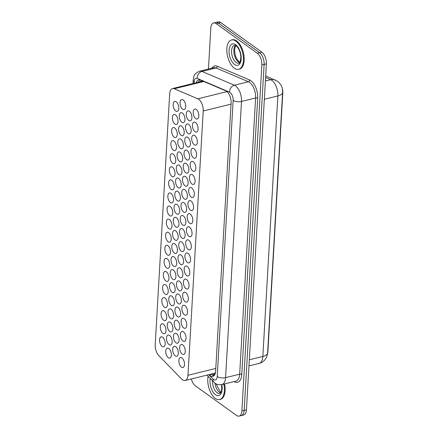 <?xml version="1.0" encoding="UTF-8"?>
<svg xmlns="http://www.w3.org/2000/svg" width="438" height="438" viewBox="0 0 438 438"><rect width="100%" height="100%" fill="white"/><g stroke="black" fill="none" stroke-linecap="round" stroke-linejoin="round"><path stroke-width="0.66" d="M181.436 367.143A5.13 2.628 76.2 0 1 178.912 361.821A5.13 2.628 76.2 0 1 180.472 357.567A5.13 2.628 76.2 0 1 181.962 357.955A5.13 2.628 76.2 0 1 184.486 363.277A5.13 2.628 76.2 0 1 182.925 367.531A5.13 2.628 76.2 0 1 181.436 367.143M182.186 354.063A5.13 2.628 76.2 0 1 179.668 348.741A5.13 2.628 76.2 0 1 181.228 344.487A5.13 2.628 76.2 0 1 182.717 344.876A5.13 2.628 76.2 0 1 185.241 350.197A5.13 2.628 76.2 0 1 183.675 354.451A5.13 2.628 76.2 0 1 182.186 354.063M182.942 340.983A5.13 2.628 76.2 0 1 180.423 335.661A5.13 2.628 76.2 0 1 181.984 331.407A5.13 2.628 76.2 0 1 183.473 331.796A5.13 2.628 76.2 0 1 185.991 337.118A5.13 2.628 76.2 0 1 184.431 341.372A5.13 2.628 76.2 0 1 182.942 340.983M183.697 327.903A5.13 2.628 76.2 0 1 181.173 322.582A5.13 2.628 76.2 0 1 182.739 318.327A5.13 2.628 76.2 0 1 184.228 318.716A5.13 2.628 76.2 0 1 186.747 324.038A5.13 2.628 76.2 0 1 185.186 328.292A5.13 2.628 76.2 0 1 183.697 327.903M184.453 314.823A5.13 2.628 76.2 0 1 181.929 309.502A5.13 2.628 76.2 0 1 183.489 305.248A5.13 2.628 76.2 0 1 184.978 305.636A5.13 2.628 76.2 0 1 187.502 310.958A5.13 2.628 76.2 0 1 185.942 315.212A5.13 2.628 76.2 0 1 184.453 314.823M185.203 301.744A5.13 2.628 76.2 0 1 182.684 296.422A5.13 2.628 76.2 0 1 184.245 292.168A5.13 2.628 76.2 0 1 185.734 292.557A5.13 2.628 76.2 0 1 188.258 297.878A5.13 2.628 76.2 0 1 186.692 302.132A5.13 2.628 76.2 0 1 185.203 301.744M185.958 288.664A5.13 2.628 76.2 0 1 183.44 283.342A5.13 2.628 76.2 0 1 185 279.088A5.13 2.628 76.2 0 1 186.489 279.477A5.13 2.628 76.2 0 1 189.008 284.799A5.13 2.628 76.2 0 1 187.448 289.053A5.13 2.628 76.2 0 1 185.958 288.664M186.714 275.584A5.13 2.628 76.2 0 1 184.19 270.262A5.13 2.628 76.2 0 1 185.756 266.008A5.13 2.628 76.2 0 1 187.245 266.397A5.13 2.628 76.2 0 1 189.764 271.719A5.13 2.628 76.2 0 1 188.203 275.973A5.13 2.628 76.2 0 1 186.714 275.584M187.469 262.504A5.13 2.628 76.2 0 1 184.946 257.183A5.13 2.628 76.2 0 1 186.506 252.923A5.13 2.628 76.2 0 1 187.995 253.317A5.13 2.628 76.2 0 1 190.519 258.639A5.13 2.628 76.2 0 1 188.959 262.893A5.13 2.628 76.2 0 1 187.469 262.504M188.22 249.425A5.13 2.628 76.2 0 1 185.701 244.103A5.13 2.628 76.2 0 1 187.261 239.843A5.13 2.628 76.2 0 1 188.751 240.232A5.13 2.628 76.2 0 1 191.275 245.559A5.13 2.628 76.2 0 1 189.709 249.813A5.13 2.628 76.2 0 1 188.22 249.425M188.975 236.345A5.13 2.628 76.2 0 1 186.457 231.023A5.13 2.628 76.2 0 1 188.017 226.764A5.13 2.628 76.2 0 1 189.506 227.152A5.13 2.628 76.2 0 1 192.025 232.474A5.13 2.628 76.2 0 1 190.464 236.734A5.13 2.628 76.2 0 1 188.975 236.345M189.731 223.265A5.13 2.628 76.2 0 1 187.207 217.943A5.13 2.628 76.2 0 1 188.773 213.684A5.13 2.628 76.2 0 1 190.262 214.072A5.13 2.628 76.2 0 1 192.78 219.394A5.13 2.628 76.2 0 1 191.22 223.654A5.13 2.628 76.2 0 1 189.731 223.265M190.486 210.185A5.13 2.628 76.2 0 1 187.962 204.858A5.13 2.628 76.2 0 1 189.523 200.604A5.13 2.628 76.2 0 1 191.012 200.993A5.13 2.628 76.2 0 1 193.536 206.314A5.13 2.628 76.2 0 1 191.975 210.574A5.13 2.628 76.2 0 1 190.486 210.185M191.236 197.1A5.13 2.628 76.2 0 1 188.718 191.778A5.13 2.628 76.2 0 1 190.278 187.524A5.13 2.628 76.2 0 1 191.767 187.913A5.13 2.628 76.2 0 1 194.291 193.235A5.13 2.628 76.2 0 1 192.725 197.489A5.13 2.628 76.2 0 1 191.236 197.1M191.992 184.02A5.13 2.628 76.2 0 1 189.473 178.699A5.13 2.628 76.2 0 1 191.034 174.444A5.13 2.628 76.2 0 1 192.523 174.833A5.13 2.628 76.2 0 1 195.041 180.155A5.13 2.628 76.2 0 1 193.481 184.409A5.13 2.628 76.2 0 1 191.992 184.02M192.747 170.94A5.13 2.628 76.2 0 1 190.223 165.619A5.13 2.628 76.2 0 1 191.789 161.365A5.13 2.628 76.2 0 1 193.278 161.753A5.13 2.628 76.2 0 1 195.797 167.075A5.13 2.628 76.2 0 1 194.237 171.329A5.13 2.628 76.2 0 1 192.747 170.94M193.503 157.861A5.13 2.628 76.2 0 1 190.979 152.539A5.13 2.628 76.2 0 1 192.539 148.285A5.13 2.628 76.2 0 1 194.029 148.674A5.13 2.628 76.2 0 1 196.553 153.995A5.13 2.628 76.2 0 1 194.992 158.249A5.13 2.628 76.2 0 1 193.503 157.861M195.009 131.701A5.13 2.628 76.2 0 1 192.49 126.379A5.13 2.628 76.2 0 1 194.05 122.125A5.13 2.628 76.2 0 1 195.54 122.514A5.13 2.628 76.2 0 1 198.058 127.836A5.13 2.628 76.2 0 1 196.498 132.09A5.13 2.628 76.2 0 1 195.009 131.701M194.253 144.781A5.13 2.628 76.2 0 1 191.734 139.459A5.13 2.628 76.2 0 1 193.295 135.205A5.13 2.628 76.2 0 1 194.784 135.594A5.13 2.628 76.2 0 1 197.308 140.916A5.13 2.628 76.2 0 1 195.742 145.17A5.13 2.628 76.2 0 1 194.253 144.781M195.764 118.621A5.13 2.628 76.2 0 1 193.24 113.3A5.13 2.628 76.2 0 1 194.806 109.046A5.13 2.628 76.2 0 1 196.295 109.434A5.13 2.628 76.2 0 1 198.814 114.756A5.13 2.628 76.2 0 1 197.253 119.01A5.13 2.628 76.2 0 1 195.764 118.621M162.12 346.425A5.13 2.628 76.2 0 1 159.602 341.103A5.13 2.628 76.2 0 1 161.162 336.844A5.13 2.628 76.2 0 1 162.651 337.233A5.13 2.628 76.2 0 1 165.17 342.56A5.13 2.628 76.2 0 1 163.609 346.814A5.13 2.628 76.2 0 1 162.12 346.425M162.876 333.345A5.13 2.628 76.2 0 1 160.352 328.024A5.13 2.628 76.2 0 1 161.918 323.764A5.13 2.628 76.2 0 1 163.407 324.153A5.13 2.628 76.2 0 1 165.925 329.475A5.13 2.628 76.2 0 1 164.365 333.734A5.13 2.628 76.2 0 1 162.876 333.345M163.631 320.266A5.13 2.628 76.2 0 1 161.107 314.944A5.13 2.628 76.2 0 1 162.668 310.684A5.13 2.628 76.2 0 1 164.157 311.073A5.13 2.628 76.2 0 1 166.681 316.395A5.13 2.628 76.2 0 1 165.121 320.654A5.13 2.628 76.2 0 1 163.631 320.266M164.381 307.186A5.13 2.628 76.2 0 1 161.863 301.859A5.13 2.628 76.2 0 1 163.423 297.605A5.13 2.628 76.2 0 1 164.912 297.993A5.13 2.628 76.2 0 1 167.436 303.315A5.13 2.628 76.2 0 1 165.871 307.575A5.13 2.628 76.2 0 1 164.381 307.186M165.137 294.101A5.13 2.628 76.2 0 1 162.618 288.779A5.13 2.628 76.2 0 1 164.179 284.525A5.13 2.628 76.2 0 1 165.668 284.914A5.13 2.628 76.2 0 1 168.187 290.235A5.13 2.628 76.2 0 1 166.626 294.489A5.13 2.628 76.2 0 1 165.137 294.101M165.892 281.021A5.13 2.628 76.2 0 1 163.369 275.699A5.13 2.628 76.2 0 1 164.934 271.445A5.13 2.628 76.2 0 1 166.424 271.834A5.13 2.628 76.2 0 1 168.942 277.155A5.13 2.628 76.2 0 1 167.382 281.41A5.13 2.628 76.2 0 1 165.892 281.021M166.648 267.941A5.13 2.628 76.2 0 1 164.124 262.619A5.13 2.628 76.2 0 1 165.684 258.365A5.13 2.628 76.2 0 1 167.174 258.754A5.13 2.628 76.2 0 1 169.698 264.076A5.13 2.628 76.2 0 1 168.137 268.33A5.13 2.628 76.2 0 1 166.648 267.941M167.398 254.861A5.13 2.628 76.2 0 1 164.88 249.54A5.13 2.628 76.2 0 1 166.44 245.285A5.13 2.628 76.2 0 1 167.929 245.674A5.13 2.628 76.2 0 1 170.453 250.996A5.13 2.628 76.2 0 1 168.887 255.25A5.13 2.628 76.2 0 1 167.398 254.861M168.154 241.781A5.13 2.628 76.2 0 1 165.635 236.46A5.13 2.628 76.2 0 1 167.196 232.206A5.13 2.628 76.2 0 1 168.685 232.594A5.13 2.628 76.2 0 1 171.203 237.916A5.13 2.628 76.2 0 1 169.643 242.17A5.13 2.628 76.2 0 1 168.154 241.781M171.926 176.383A5.13 2.628 76.2 0 1 169.402 171.061A5.13 2.628 76.2 0 1 170.968 166.801A5.13 2.628 76.2 0 1 172.457 167.19A5.13 2.628 76.2 0 1 174.976 172.517A5.13 2.628 76.2 0 1 173.415 176.771A5.13 2.628 76.2 0 1 171.926 176.383M171.17 189.462A5.13 2.628 76.2 0 1 168.652 184.141A5.13 2.628 76.2 0 1 170.212 179.887A5.13 2.628 76.2 0 1 171.701 180.275A5.13 2.628 76.2 0 1 174.22 185.597A5.13 2.628 76.2 0 1 172.66 189.851A5.13 2.628 76.2 0 1 171.17 189.462M174.943 124.058A5.13 2.628 76.2 0 1 172.419 118.736A5.13 2.628 76.2 0 1 173.985 114.482A5.13 2.628 76.2 0 1 175.474 114.871A5.13 2.628 76.2 0 1 177.992 120.193A5.13 2.628 76.2 0 1 176.432 124.447A5.13 2.628 76.2 0 1 174.943 124.058M174.187 137.143A5.13 2.628 76.2 0 1 171.669 131.816A5.13 2.628 76.2 0 1 173.229 127.562A5.13 2.628 76.2 0 1 174.718 127.951A5.13 2.628 76.2 0 1 177.237 133.272A5.13 2.628 76.2 0 1 175.676 137.532A5.13 2.628 76.2 0 1 174.187 137.143M173.432 150.223A5.13 2.628 76.2 0 1 170.913 144.901A5.13 2.628 76.2 0 1 172.473 140.642A5.13 2.628 76.2 0 1 173.963 141.031A5.13 2.628 76.2 0 1 176.487 146.352A5.13 2.628 76.2 0 1 174.921 150.612A5.13 2.628 76.2 0 1 173.432 150.223M172.681 163.303A5.13 2.628 76.2 0 1 170.158 157.981A5.13 2.628 76.2 0 1 171.718 153.722A5.13 2.628 76.2 0 1 173.207 154.11A5.13 2.628 76.2 0 1 175.731 159.432A5.13 2.628 76.2 0 1 174.171 163.692A5.13 2.628 76.2 0 1 172.681 163.303M170.415 202.542A5.13 2.628 76.2 0 1 167.896 197.22A5.13 2.628 76.2 0 1 169.457 192.966A5.13 2.628 76.2 0 1 170.946 193.355A5.13 2.628 76.2 0 1 173.47 198.677A5.13 2.628 76.2 0 1 171.904 202.931A5.13 2.628 76.2 0 1 170.415 202.542M169.665 215.622A5.13 2.628 76.2 0 1 167.141 210.3A5.13 2.628 76.2 0 1 168.701 206.046A5.13 2.628 76.2 0 1 170.19 206.435A5.13 2.628 76.2 0 1 172.714 211.757A5.13 2.628 76.2 0 1 171.154 216.011A5.13 2.628 76.2 0 1 169.665 215.622M168.909 228.702A5.13 2.628 76.2 0 1 166.385 223.38A5.13 2.628 76.2 0 1 167.951 219.126A5.13 2.628 76.2 0 1 169.44 219.515A5.13 2.628 76.2 0 1 171.959 224.836A5.13 2.628 76.2 0 1 170.398 229.09A5.13 2.628 76.2 0 1 168.909 228.702M175.698 110.978A5.13 2.628 76.2 0 1 173.174 105.657A5.13 2.628 76.2 0 1 174.735 101.402A5.13 2.628 76.2 0 1 176.224 101.791A5.13 2.628 76.2 0 1 178.748 107.113A5.13 2.628 76.2 0 1 177.187 111.367A5.13 2.628 76.2 0 1 175.698 110.978M168.307 357.693A5.13 2.628 76.2 0 1 165.788 352.371A5.13 2.628 76.2 0 1 167.349 348.111A5.13 2.628 76.2 0 1 168.838 348.5A5.13 2.628 76.2 0 1 171.357 353.822A5.13 2.628 76.2 0 1 169.796 358.081A5.13 2.628 76.2 0 1 168.307 357.693M169.063 344.613A5.13 2.628 76.2 0 1 166.539 339.291A5.13 2.628 76.2 0 1 168.104 335.032A5.13 2.628 76.2 0 1 169.594 335.42A5.13 2.628 76.2 0 1 172.112 340.742A5.13 2.628 76.2 0 1 170.552 345.002A5.13 2.628 76.2 0 1 169.063 344.613M169.813 331.533A5.13 2.628 76.2 0 1 167.294 326.206A5.13 2.628 76.2 0 1 168.854 321.952A5.13 2.628 76.2 0 1 170.344 322.341A5.13 2.628 76.2 0 1 172.868 327.662A5.13 2.628 76.2 0 1 171.302 331.922A5.13 2.628 76.2 0 1 169.813 331.533M170.568 318.448A5.13 2.628 76.2 0 1 168.05 313.126A5.13 2.628 76.2 0 1 169.61 308.872A5.13 2.628 76.2 0 1 171.099 309.261A5.13 2.628 76.2 0 1 173.618 314.583A5.13 2.628 76.2 0 1 172.057 318.837A5.13 2.628 76.2 0 1 170.568 318.448M171.324 305.368A5.13 2.628 76.2 0 1 168.805 300.046A5.13 2.628 76.2 0 1 170.366 295.792A5.13 2.628 76.2 0 1 171.855 296.181A5.13 2.628 76.2 0 1 174.373 301.503A5.13 2.628 76.2 0 1 172.813 305.757A5.13 2.628 76.2 0 1 171.324 305.368M172.079 292.288A5.13 2.628 76.2 0 1 169.555 286.967A5.13 2.628 76.2 0 1 171.121 282.713A5.13 2.628 76.2 0 1 172.61 283.101A5.13 2.628 76.2 0 1 175.129 288.423A5.13 2.628 76.2 0 1 173.568 292.677A5.13 2.628 76.2 0 1 172.079 292.288M172.835 279.209A5.13 2.628 76.2 0 1 170.311 273.887A5.13 2.628 76.2 0 1 171.871 269.633A5.13 2.628 76.2 0 1 173.36 270.022A5.13 2.628 76.2 0 1 175.884 275.343A5.13 2.628 76.2 0 1 174.319 279.597A5.13 2.628 76.2 0 1 172.835 279.209M173.585 266.129A5.13 2.628 76.2 0 1 171.066 260.807A5.13 2.628 76.2 0 1 172.627 256.553A5.13 2.628 76.2 0 1 174.116 256.942A5.13 2.628 76.2 0 1 176.634 262.263A5.13 2.628 76.2 0 1 175.074 266.518A5.13 2.628 76.2 0 1 173.585 266.129M174.34 253.049A5.13 2.628 76.2 0 1 171.822 247.727A5.13 2.628 76.2 0 1 173.382 243.473A5.13 2.628 76.2 0 1 174.871 243.862A5.13 2.628 76.2 0 1 177.39 249.184A5.13 2.628 76.2 0 1 175.83 253.438A5.13 2.628 76.2 0 1 174.34 253.049M175.096 239.969A5.13 2.628 76.2 0 1 172.572 234.648A5.13 2.628 76.2 0 1 174.138 230.393A5.13 2.628 76.2 0 1 175.627 230.782A5.13 2.628 76.2 0 1 178.146 236.104A5.13 2.628 76.2 0 1 176.585 240.358A5.13 2.628 76.2 0 1 175.096 239.969M180.374 148.405A5.13 2.628 76.2 0 1 177.855 143.084A5.13 2.628 76.2 0 1 179.416 138.83A5.13 2.628 76.2 0 1 180.905 139.218A5.13 2.628 76.2 0 1 183.423 144.54A5.13 2.628 76.2 0 1 181.863 148.794A5.13 2.628 76.2 0 1 180.374 148.405M181.129 135.326A5.13 2.628 76.2 0 1 178.605 130.004A5.13 2.628 76.2 0 1 180.171 125.75A5.13 2.628 76.2 0 1 181.661 126.139A5.13 2.628 76.2 0 1 184.179 131.46A5.13 2.628 76.2 0 1 182.619 135.714A5.13 2.628 76.2 0 1 181.129 135.326M181.885 122.246A5.13 2.628 76.2 0 1 179.361 116.924A5.13 2.628 76.2 0 1 180.921 112.67A5.13 2.628 76.2 0 1 182.411 113.059A5.13 2.628 76.2 0 1 184.935 118.38A5.13 2.628 76.2 0 1 183.374 122.635A5.13 2.628 76.2 0 1 181.885 122.246M178.868 174.57A5.13 2.628 76.2 0 1 176.344 169.249A5.13 2.628 76.2 0 1 177.905 164.989A5.13 2.628 76.2 0 1 179.394 165.378A5.13 2.628 76.2 0 1 181.918 170.7A5.13 2.628 76.2 0 1 180.357 174.959A5.13 2.628 76.2 0 1 178.868 174.57M178.113 187.65A5.13 2.628 76.2 0 1 175.589 182.328A5.13 2.628 76.2 0 1 177.155 178.069A5.13 2.628 76.2 0 1 178.644 178.458A5.13 2.628 76.2 0 1 181.162 183.779A5.13 2.628 76.2 0 1 179.602 188.039A5.13 2.628 76.2 0 1 178.113 187.65M179.618 161.491A5.13 2.628 76.2 0 1 177.1 156.163A5.13 2.628 76.2 0 1 178.66 151.909A5.13 2.628 76.2 0 1 180.149 152.298A5.13 2.628 76.2 0 1 182.673 157.62A5.13 2.628 76.2 0 1 181.108 161.879A5.13 2.628 76.2 0 1 179.618 161.491M177.357 200.73A5.13 2.628 76.2 0 1 174.839 195.408A5.13 2.628 76.2 0 1 176.399 191.149A5.13 2.628 76.2 0 1 177.888 191.537A5.13 2.628 76.2 0 1 180.407 196.865A5.13 2.628 76.2 0 1 178.846 201.119A5.13 2.628 76.2 0 1 177.357 200.73M176.602 213.81A5.13 2.628 76.2 0 1 174.083 208.488A5.13 2.628 76.2 0 1 175.643 204.234A5.13 2.628 76.2 0 1 177.133 204.623A5.13 2.628 76.2 0 1 179.657 209.944A5.13 2.628 76.2 0 1 178.091 214.198A5.13 2.628 76.2 0 1 176.602 213.81M175.852 226.889A5.13 2.628 76.2 0 1 173.328 221.568A5.13 2.628 76.2 0 1 174.888 217.314A5.13 2.628 76.2 0 1 176.377 217.702A5.13 2.628 76.2 0 1 178.901 223.024A5.13 2.628 76.2 0 1 177.335 227.278A5.13 2.628 76.2 0 1 175.852 226.889M182.635 109.166A5.13 2.628 76.2 0 1 180.117 103.844A5.13 2.628 76.2 0 1 181.677 99.59A5.13 2.628 76.2 0 1 183.166 99.979A5.13 2.628 76.2 0 1 185.69 105.301A5.13 2.628 76.2 0 1 184.124 109.555A5.13 2.628 76.2 0 1 182.635 109.166M175.249 355.875A5.13 2.628 76.2 0 1 172.725 350.553A5.13 2.628 76.2 0 1 174.286 346.299A5.13 2.628 76.2 0 1 175.775 346.688A5.13 2.628 76.2 0 1 178.299 352.01A5.13 2.628 76.2 0 1 176.738 356.269A5.13 2.628 76.2 0 1 175.249 355.875M175.999 342.795A5.13 2.628 76.2 0 1 173.481 337.474A5.13 2.628 76.2 0 1 175.041 333.219A5.13 2.628 76.2 0 1 176.53 333.608A5.13 2.628 76.2 0 1 179.054 338.93A5.13 2.628 76.2 0 1 177.489 343.184A5.13 2.628 76.2 0 1 175.999 342.795M176.755 329.715A5.13 2.628 76.2 0 1 174.236 324.394A5.13 2.628 76.2 0 1 175.797 320.14A5.13 2.628 76.2 0 1 177.286 320.528A5.13 2.628 76.2 0 1 179.804 325.85A5.13 2.628 76.2 0 1 178.244 330.104A5.13 2.628 76.2 0 1 176.755 329.715M177.51 316.636A5.13 2.628 76.2 0 1 174.986 311.314A5.13 2.628 76.2 0 1 176.552 307.06A5.13 2.628 76.2 0 1 178.042 307.449A5.13 2.628 76.2 0 1 180.56 312.77A5.13 2.628 76.2 0 1 179 317.024A5.13 2.628 76.2 0 1 177.51 316.636M178.266 303.556A5.13 2.628 76.2 0 1 175.742 298.234A5.13 2.628 76.2 0 1 177.302 293.98A5.13 2.628 76.2 0 1 178.792 294.369A5.13 2.628 76.2 0 1 181.316 299.691A5.13 2.628 76.2 0 1 179.755 303.945A5.13 2.628 76.2 0 1 178.266 303.556M179.016 290.476A5.13 2.628 76.2 0 1 176.498 285.154A5.13 2.628 76.2 0 1 178.058 280.9A5.13 2.628 76.2 0 1 179.547 281.289A5.13 2.628 76.2 0 1 182.071 286.611A5.13 2.628 76.2 0 1 180.505 290.865A5.13 2.628 76.2 0 1 179.016 290.476M179.772 277.396A5.13 2.628 76.2 0 1 177.253 272.075A5.13 2.628 76.2 0 1 178.814 267.821A5.13 2.628 76.2 0 1 180.303 268.209A5.13 2.628 76.2 0 1 182.821 273.531A5.13 2.628 76.2 0 1 181.261 277.785A5.13 2.628 76.2 0 1 179.772 277.396M180.527 264.317A5.13 2.628 76.2 0 1 178.003 258.995A5.13 2.628 76.2 0 1 179.569 254.741A5.13 2.628 76.2 0 1 181.058 255.13A5.13 2.628 76.2 0 1 183.577 260.451A5.13 2.628 76.2 0 1 182.016 264.705A5.13 2.628 76.2 0 1 180.527 264.317M181.283 251.237A5.13 2.628 76.2 0 1 178.759 245.915A5.13 2.628 76.2 0 1 180.319 241.661A5.13 2.628 76.2 0 1 181.808 242.05A5.13 2.628 76.2 0 1 184.332 247.371A5.13 2.628 76.2 0 1 182.772 251.626A5.13 2.628 76.2 0 1 181.283 251.237M182.033 238.157A5.13 2.628 76.2 0 1 179.514 232.835A5.13 2.628 76.2 0 1 181.075 228.576A5.13 2.628 76.2 0 1 182.564 228.97A5.13 2.628 76.2 0 1 185.088 234.292A5.13 2.628 76.2 0 1 183.522 238.546A5.13 2.628 76.2 0 1 182.033 238.157M182.788 225.077A5.13 2.628 76.2 0 1 180.27 219.756A5.13 2.628 76.2 0 1 181.83 215.496A5.13 2.628 76.2 0 1 183.319 215.885A5.13 2.628 76.2 0 1 185.838 221.212A5.13 2.628 76.2 0 1 184.278 225.466A5.13 2.628 76.2 0 1 182.788 225.077M183.544 211.997A5.13 2.628 76.2 0 1 181.02 206.676A5.13 2.628 76.2 0 1 182.586 202.416A5.13 2.628 76.2 0 1 184.075 202.805A5.13 2.628 76.2 0 1 186.593 208.127A5.13 2.628 76.2 0 1 185.033 212.386A5.13 2.628 76.2 0 1 183.544 211.997M184.299 198.918A5.13 2.628 76.2 0 1 181.775 193.596A5.13 2.628 76.2 0 1 183.341 189.336A5.13 2.628 76.2 0 1 184.825 189.725A5.13 2.628 76.2 0 1 187.349 195.047A5.13 2.628 76.2 0 1 185.789 199.306A5.13 2.628 76.2 0 1 184.299 198.918M185.05 185.838A5.13 2.628 76.2 0 1 182.531 180.511A5.13 2.628 76.2 0 1 184.091 176.257A5.13 2.628 76.2 0 1 185.581 176.645A5.13 2.628 76.2 0 1 188.105 181.967A5.13 2.628 76.2 0 1 186.539 186.227A5.13 2.628 76.2 0 1 185.05 185.838M185.805 172.753A5.13 2.628 76.2 0 1 183.287 167.431A5.13 2.628 76.2 0 1 184.847 163.177A5.13 2.628 76.2 0 1 186.336 163.566A5.13 2.628 76.2 0 1 188.855 168.887A5.13 2.628 76.2 0 1 187.294 173.141A5.13 2.628 76.2 0 1 185.805 172.753M186.561 159.673A5.13 2.628 76.2 0 1 184.042 154.351A5.13 2.628 76.2 0 1 185.602 150.097A5.13 2.628 76.2 0 1 187.092 150.486A5.13 2.628 76.2 0 1 189.61 155.808A5.13 2.628 76.2 0 1 188.05 160.062A5.13 2.628 76.2 0 1 186.561 159.673M187.316 146.593A5.13 2.628 76.2 0 1 184.792 141.271A5.13 2.628 76.2 0 1 186.358 137.017A5.13 2.628 76.2 0 1 187.842 137.406A5.13 2.628 76.2 0 1 190.366 142.728A5.13 2.628 76.2 0 1 188.805 146.982A5.13 2.628 76.2 0 1 187.316 146.593M188.066 133.513A5.13 2.628 76.2 0 1 185.548 128.192A5.13 2.628 76.2 0 1 187.108 123.938A5.13 2.628 76.2 0 1 188.597 124.326A5.13 2.628 76.2 0 1 191.121 129.648A5.13 2.628 76.2 0 1 189.555 133.902A5.13 2.628 76.2 0 1 188.066 133.513M188.822 120.434A5.13 2.628 76.2 0 1 186.303 115.112A5.13 2.628 76.2 0 1 187.864 110.858A5.13 2.628 76.2 0 1 189.353 111.247A5.13 2.628 76.2 0 1 191.871 116.568A5.13 2.628 76.2 0 1 190.311 120.822A5.13 2.628 76.2 0 1 188.822 120.434M181.677 379.067A9.056 4.637 -103.8 0 0 182.531 379.812A9.056 4.637 -103.8 0 0 185.159 380.496A9.056 4.637 -103.8 0 0 187.973 375.284L203.21 110.989A9.056 4.637 -103.8 0 0 197.839 98.802L174.247 88.761A9.056 4.637 -103.8 0 0 172.49 88.569A9.056 4.637 -103.8 0 0 169.681 93.787L155.211 344.739A9.056 4.637 -103.8 0 0 158.857 355.683L181.677 379.067M214.467 375.169A9.056 5.869 135.7 0 1 214.209 373.362L215.266 372.743A3.017 1.544 -103.8 0 0 215.436 372.733M267.53 353.586A8.152 4.172 -103.8 0 0 267.892 351.446L282.789 93.086A8.152 4.172 -103.8 0 0 281.995 87.584M203.577 81.397L201.88 81.353L172.49 88.569M208.45 69.018L210.804 28.202A9.056 4.637 76.2 0 1 213.618 22.984L215.885 22.431A9.056 4.637 76.2 0 1 218.513 23.115L259.614 52.719A9.056 4.637 76.2 0 1 264.119 64.408A9.056 4.637 76.2 0 1 264.119 64.435L244.174 410.357A9.056 4.637 76.2 0 1 241.36 415.569A9.056 4.637 76.2 0 1 241.015 415.629M216.23 22.371L218.146 21.9A9.056 4.637 76.2 0 1 220.774 22.584L261.88 52.188A9.056 4.637 76.2 0 1 266.386 63.877L246.441 409.798A9.056 4.637 76.2 0 1 243.627 415.016L241.36 415.569M209.03 374.632L209.337 374.95A9.056 4.637 -103.8 0 0 210.196 375.695A9.056 4.637 -103.8 0 0 212.819 376.379A9.056 4.637 -103.8 0 0 215.633 371.167L231.094 103.007A9.056 4.637 -103.8 0 0 225.718 90.819L200.445 80.061A9.056 4.637 -103.8 0 0 198.688 79.875A9.056 4.637 -103.8 0 0 196.273 82.727M213.886 375.82A9.056 4.637 76.2 0 1 212.457 375.136A9.056 4.637 76.2 0 1 211.603 374.391L212.014 374.78M213.618 22.984A9.056 4.637 76.2 0 1 216.246 23.674L257.347 53.277A9.056 4.637 76.2 0 1 261.853 64.966L241.907 410.888A9.056 4.637 76.2 0 1 239.093 416.1A9.056 4.637 76.2 0 1 236.465 415.416L195.364 385.812A9.056 4.637 76.2 0 1 191.368 378.974M261.853 64.966L264.119 64.408L244.174 410.329A9.056 4.637 76.2 0 1 241.36 415.542L239.093 416.1M198.54 82.174A9.056 4.637 76.2 0 1 199.892 79.88M223.823 384.11A15.095 7.725 76.2 0 1 219.679 399.538A15.095 7.725 76.2 0 1 215.299 398.394A15.095 7.725 76.2 0 1 208.132 376.247M224.579 383.923A15.095 7.725 76.2 0 1 220.434 399.352L219.679 399.538M235.901 41.117A15.095 7.725 76.2 0 1 243.314 56.77A15.095 7.725 76.2 0 1 238.721 69.286A15.095 7.725 76.2 0 1 234.341 68.142A15.095 7.725 76.2 0 1 226.928 52.489A15.095 7.725 76.2 0 1 231.521 39.973A15.095 7.725 76.2 0 1 235.901 41.117M231.521 39.973L232.277 39.792A15.095 7.725 76.2 0 1 236.657 40.931A15.095 7.725 76.2 0 1 244.07 56.584A15.095 7.725 76.2 0 1 239.476 69.105L238.721 69.286M201.031 80.313A9.056 7.26 113.1 0 0 200.714 81.638M215.792 368.451L187.973 375.284M203.812 81.495L174.247 88.761M226.994 91.635L197.839 98.802M231.029 104.151L203.21 110.989M265.691 75.927L277.489 81.249C282.198 85.361 282.494 88.186 282.614 92.38A10.567 4.676 -176.7 0 1 277.867 95.949A12.072 6.181 -103.8 0 0 271.861 80.362A12.072 6.181 -103.8 0 0 270.7 79.7L265.598 77.526M275.305 80.017A10.567 8.47 113.1 0 0 270.7 79.7L265.395 81.003M249.321 359.795L262.844 356.472A10.567 4.676 3.3 0 0 267.591 352.902C267.383 355.426 266.638 357.534 265.351 359.226C263.769 361.35 261.683 362.752 259.093 363.425A12.072 6.181 -103.8 0 0 262.844 356.472L277.867 95.949L264.344 99.273M266.386 63.877L264.119 64.435M261.88 52.188L259.641 52.741M246.441 409.798L244.174 410.357M220.774 22.584L218.54 23.137M208.8 374.687L213.027 379.018A6.039 3.093 -103.8 0 0 213.596 379.516A6.039 3.093 -103.8 0 0 217.226 376.499L233.153 100.302A6.039 3.093 -103.8 0 0 230.147 92.511A6.039 3.093 -103.8 0 0 229.567 92.177L197.215 78.407A6.039 3.093 -103.8 0 0 194.171 81.758L194.083 83.269M197.215 78.407A6.039 4.84 113.1 0 1 201.984 71.432L234.335 85.202A12.072 6.181 76.2 0 1 235.496 85.864A12.072 6.181 76.2 0 1 241.502 101.452L225.575 377.649A12.072 6.181 76.2 0 1 221.825 384.597L235.929 381.137A12.072 6.181 -103.8 0 0 239.674 374.183L255.6 97.986A12.072 6.181 -103.8 0 0 249.594 82.404A12.072 6.181 -103.8 0 0 248.434 81.736L216.082 67.967A12.072 6.181 -103.8 0 0 213.739 67.72L199.64 71.18A12.072 6.181 76.2 0 1 201.984 71.432L216.082 67.967A1.511 1.21 -66.9 0 0 217.275 66.226L249.627 79.995A13.583 6.953 76.2 0 1 257.686 98.276L241.765 374.474A1.511 0.668 3.3 0 0 239.674 374.183L225.575 377.649A6.039 2.672 -176.7 0 1 217.226 376.499M249.627 79.995A1.511 1.21 -66.9 0 1 248.434 81.736L234.335 85.202A6.039 4.84 113.1 0 0 229.567 92.177M241.765 374.474A13.583 6.953 76.2 0 1 234.089 381.586M211.904 68.169A13.583 6.953 76.2 0 1 217.275 66.226M241.907 410.888L244.174 410.329M257.347 53.277L259.614 52.719M216.246 23.674L218.513 23.115M233.153 100.302A6.039 2.672 -176.7 0 0 241.502 101.452L255.6 97.986A1.511 0.668 3.3 0 1 257.686 98.276M194.171 81.758A6.039 2.672 -176.7 0 1 193.18 80.17L192.983 83.538M213.027 379.018A6.039 3.915 135.7 0 0 213.744 381.996L207.032 375.125M211.603 374.391L209.337 374.95M221.535 384.663L221.727 389.765L221.113 392.015L219.783 393.444A9.198 4.708 76.2 0 1 217.117 392.744A9.198 4.708 76.2 0 1 212.545 380.77M221.787 384.608A11.01 5.639 76.2 0 1 215.507 394.737A11.01 5.639 76.2 0 1 210.3 378.476M220.632 392.831A9.198 4.708 76.2 0 1 219.378 392.191A9.198 4.708 76.2 0 1 214.905 383.026M238.825 63.198A9.198 4.708 76.2 0 1 236.153 62.497A9.198 4.708 76.2 0 1 231.636 52.954A9.198 4.708 76.2 0 1 234.434 45.328L236.142 45.87C238.792 48.114 240.374 51.788 240.873 56.885C240.342 61.846 239.663 63.948 238.825 63.198M235.688 44.775A11.01 5.639 76.2 0 1 241.168 58.988A11.01 5.639 76.2 0 1 234.549 64.49A11.01 5.639 76.2 0 1 229.074 50.277A11.01 5.639 76.2 0 1 235.688 44.775M239.674 62.579A9.198 4.708 76.2 0 1 238.42 61.939A9.198 4.708 76.2 0 1 234.089 53.721A9.198 4.708 76.2 0 1 235.469 45.481M212.529 373.773L214.209 375.497M214.209 373.362L185.159 380.496M282.614 92.38L267.591 352.902M259.093 363.425L248.97 365.911M213.744 381.996L215.107 383.179C216.427 384.465 218.671 384.936 221.825 384.597M199.64 71.18C193.262 73.902 193.979 76.672 193.18 80.17M215.885 383.683L220.785 392.618M235.704 45.596L234.768 48.366L234.659 51.126L235.151 54.498L235.945 57.039L237.675 60.296L239.827 62.371"/></g></svg>
